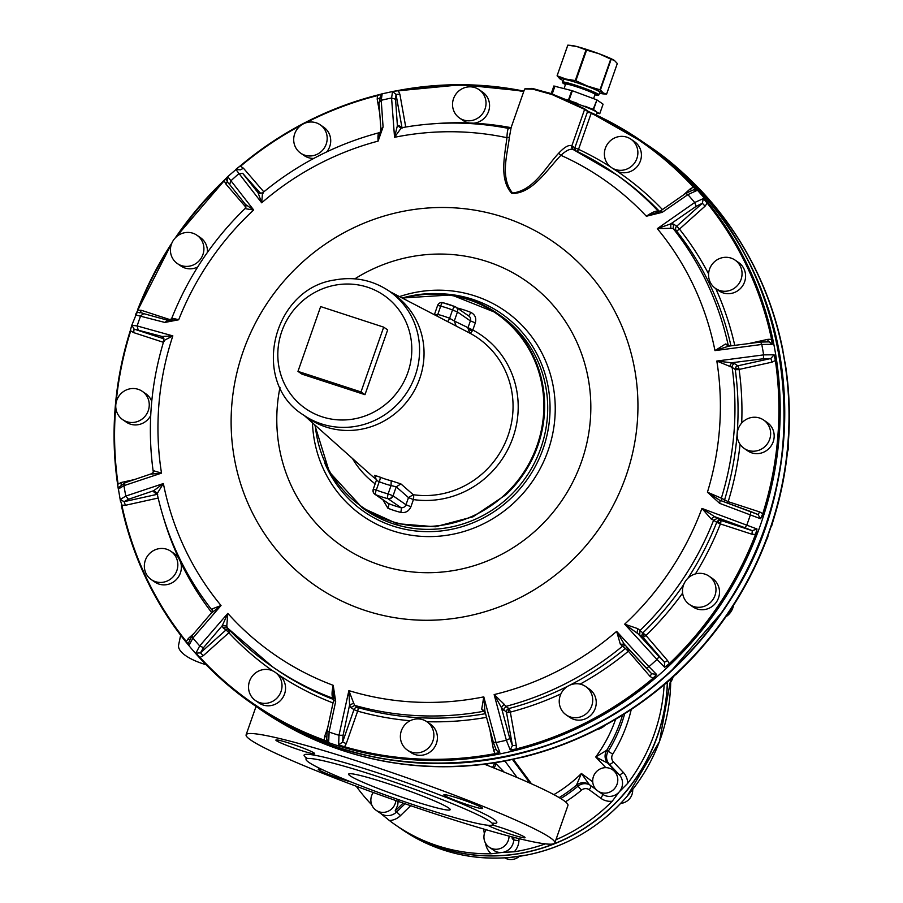 <?xml version="1.0" encoding="UTF-8"?>
<svg xmlns="http://www.w3.org/2000/svg" width="903" height="903" viewBox="0 0 903 903"><rect width="100%" height="100%" fill="white"/><g stroke="black" fill="none" stroke-linecap="round" stroke-linejoin="round"><path stroke-width="1.35" d="M373.278 792.518A12.913 12.394 -55.4 0 0 376.088 810.273A12.913 12.394 -55.4 0 0 395.898 800.589M405.041 803.76L396.654 811.932L395.164 810.905L397.726 805.216L398.212 800.498M622.19 795.803L624.278 793.398M627.653 795.633L625.474 798.15M620.7 803.388A12.913 12.394 -55.4 0 0 632.698 789.482M609.491 768.25A12.913 12.394 -55.4 0 0 597.91 791.028A12.913 12.394 -55.4 0 0 616.354 785.903A12.913 12.394 -55.4 0 0 609.491 768.25M670.715 681.968A12.913 12.394 -55.4 0 0 672.995 677.273M504.563 855.322L507.193 855.096M510.218 857.421L508.141 857.602M504.732 857.85A12.913 12.394 -55.4 0 0 519.406 856.315M486.119 829.733A12.913 12.394 -55.4 0 0 502.192 847.646A12.913 12.394 -55.4 0 0 509.055 836.099M512.351 836.957L512.283 838.774L512.001 836.867M553.866 794.629A135.574 130.122 -55.4 0 0 581.408 773.499L576.475 785.17A139.875 134.254 124.6 0 1 559.16 797.597M592.707 781.784L581.408 773.499L589.287 784.572L596.364 789.764L589.275 784.572C584.997 781.829 580.719 782.032 576.475 785.17L577.965 786.197A139.875 134.254 -55.4 0 1 560.752 798.568M555.932 839.734A174.302 167.303 -55.4 0 0 612.211 801.232L619.255 791.875A12.913 12.394 124.6 0 0 620.395 776.151A12.913 12.394 124.6 0 0 620.372 776.128A12.913 12.394 124.6 0 0 619.198 774.661A4.301 1.185 -43.3 0 0 623.262 772.347L613.397 761.895A4.301 1.185 -43.3 0 1 609.333 764.209L619.198 774.661L612.573 769.774M622.528 715.086A139.875 134.254 124.6 0 1 620.372 721.757A139.875 134.254 124.6 0 1 606.726 750.28L595.732 756.985L607.832 763.182L617.697 773.634M356.245 786.231A174.302 167.303 -55.4 0 0 371.743 804.81M379.689 812.655L389.453 820.556A174.302 167.303 -55.4 0 0 395.853 825.207A174.302 167.303 -55.4 0 0 491.288 853.764L501.808 852.477A12.913 12.394 124.6 0 1 493.885 850.4L489.166 847.149M513.863 837.352L513.773 839.801A12.913 12.394 124.6 0 1 513.762 839.869A12.913 12.394 124.6 0 1 501.808 852.477L514.281 851.766A174.302 167.303 -55.4 0 0 520.896 850.603A174.302 167.303 -55.4 0 0 545.389 843.865M597.91 791.028L602.628 794.29A12.913 12.394 124.6 0 0 619.255 791.875L627.698 783.364A174.302 167.303 -55.4 0 0 664.134 684.779M395.853 825.207L398.833 827.261A174.302 167.303 -55.4 0 0 505.793 855.22A174.302 167.303 -55.4 0 0 523.887 852.658A174.302 167.303 -55.4 0 0 623.228 794.617A174.302 167.303 -55.4 0 0 667.306 682.318M180.645 635.238L178.613 644.979A38.739 13.963 11.8 0 0 206.065 664.698M493.952 762.911L495.058 762.73M487.248 763.87L487.722 765.507M516.663 777.336L517.238 777.585M492.609 767.448L494.607 763.374L496.176 763.893L494.122 768.047M767.968 536.63L765.902 541.416A342.056 328.308 124.6 0 1 679.383 671.019L679.395 671.019C717.806 634.199 746.646 591.002 765.913 541.428L773.115 520.828A342.056 328.308 124.6 0 0 785.802 367.149L785.102 362.385M717.467 209.462A342.056 328.308 124.6 0 1 737.48 237.241A342.056 328.308 124.6 0 1 782.032 346.041L785.802 367.16C793.195 418.924 788.962 470.147 773.126 520.839L771.613 526.212M782.032 346.041L782.032 346.052C773.657 306.851 758.813 270.573 737.48 237.241L737.48 237.241C714.341 201.335 685.298 171.288 650.363 147.099A342.158 328.399 124.6 0 1 785.046 364.044A342.158 328.399 124.6 0 1 630.429 709.544A342.158 328.399 124.6 0 1 261.87 710.435C296.895 734.489 335.306 750.957 377.093 759.829L377.093 759.829A342.056 328.308 124.6 0 0 504.98 761.026L509.732 760.168M522.205 757.403L525.952 756.387C576.645 743.282 622.37 719.691 663.129 685.591L667.61 682.058L663.118 685.591A342.056 328.308 124.6 0 1 525.941 756.387L504.991 761.026C461.964 769.029 419.331 768.634 377.093 759.829A342.056 328.308 124.6 0 1 353.897 754.039M667.61 682.058L679.395 671.008M782.032 346.052L782.935 350.15M788.296 442.989A17.213 16.525 124.6 0 1 787.563 451.703A17.213 16.525 124.6 0 1 787.472 451.929M733.563 605.303A17.213 16.525 124.6 0 1 727.942 615.214A17.213 16.525 124.6 0 1 725.888 616.794M605.1 725.244A17.213 16.525 124.6 0 1 596.838 729.68A17.213 16.525 124.6 0 1 596.567 729.737M525.411 88.55L533.707 88.787L552.568 94.115L584.286 108.597A0.643 0.621 -55.4 0 1 584.613 109.376L571.859 145.801A3.228 3.093 -55.4 0 0 572.92 149.39M763.441 514.146L759.762 511.967L757.956 514.484L760.552 518.74L763.441 514.146A342.056 328.308 -55.4 0 0 776.117 360.466L774.074 354.789L763.633 354.879A333.094 319.707 -55.4 0 0 761.771 344.461L714.962 350.612A289.039 277.424 -55.4 0 0 657.305 228.651L694.678 202.509L703.324 198.604L707.794 202.791L707.173 203.107L703.324 198.604L702.331 203.265L705.096 206.144L707.173 203.107A341.413 327.687 -55.4 0 1 771.602 339.426L772.2 344.314L761.771 344.461L760.597 342.056L769.356 341.876L772.2 344.314L772.347 339.37L768.047 339.302L767.855 341.898M772.121 362.126L770.823 358.502L737.796 365.817A3.228 0.632 -102.5 0 1 739.094 369.44L772.121 362.126L775.372 360.5A341.413 327.687 -55.4 0 1 762.708 513.886L760.552 518.74L719.635 503.343L707.433 492.203L721.35 498.174A300.191 288.125 -55.4 0 0 732.141 367.352L716.824 361.031L763.633 354.879L763.385 358.751L770.823 358.502L774.074 354.789L775.372 360.5L776.117 360.466M228.425 629.052A3.228 3.093 -55.4 0 0 226.089 629.888L200.455 652.846L195.883 653.174L199.687 657.948A342.056 328.308 -55.4 0 0 324.188 740.832L328.703 741.6L329.098 732.051L327.112 730.448L333.647 700.062L335.668 701.496L329.098 732.051A333.094 319.707 -55.4 0 0 338.986 735.279L348.885 690.626L349.596 704.961L350.861 707.523L353.953 709.656L342.587 742.119L346.289 743.598L344.224 747.368L338.648 744.84L338.986 735.279L343.084 735.256L349.596 704.961L353.705 703.256L354.766 705.412A300.191 288.125 -55.4 0 0 483.376 711.35L481.694 709.171L484.911 711.214L483.794 696.868L496.018 742.537A333.094 319.707 -55.4 0 0 506.369 740.246L494.144 694.576L501.391 707.568L506.481 712.298L512.419 745.551L516.256 745.381L516.268 749.704L510.229 749.987L506.369 740.246L509.823 738.552L501.391 707.568L504.134 704.205L505.793 706.394A300.191 288.125 -55.4 0 0 622.573 646.13L620.338 644.234L624.255 644.166L616.647 631.355L648.941 666.674A333.094 319.707 -55.4 0 0 656.966 659.472L659.043 656.684L637.055 632.698L637.755 628.635L639.979 630.531A300.191 288.125 -55.4 0 0 713.63 520.218L711.056 518.853L714.544 516.629L701.936 508.434L756.974 528.966L756.229 534.745L755.518 534.441L756.974 528.966L752.278 530.693L751.962 534.237L755.518 534.441A341.413 327.687 -55.4 0 1 669.157 663.795L664.653 667.227L667.238 665.635M659.043 656.684L664.461 662.238L667.599 660.601L669.71 664.348L667.373 666.121M691.517 190.725L690.231 188.885L694.046 186.831A342.056 328.308 -55.4 0 0 591.544 112.875L588.575 111.566A342.158 328.399 124.6 0 1 641.548 141.015A342.158 328.399 124.6 0 1 668.118 666.685A342.158 328.399 124.6 0 1 253.054 704.351A342.158 328.399 124.6 0 1 206.019 664.619M591.544 112.875L587.266 112.378L588.575 111.566M694.046 186.831L696.506 190.68L687.894 194.63L662.238 212.329L646.367 216.246C652.361 212.058 656.379 210.455 658.445 211.437A300.191 288.125 -55.4 0 0 613.318 172.518A300.191 288.125 -55.4 0 0 573.292 149.593C570.572 148.374 566.441 150.282 560.898 155.316C547.489 169.166 532.228 194.032 511.877 193.434C498.953 179.708 504.788 155.316 506.933 137.707A289.039 277.424 -55.4 0 0 394.543 137.29L391.575 97.998L392.557 91.564L398.426 90.435L392.557 91.564L396.033 94.363L401.982 127.628L398.889 125.483L397.388 125.675L394.543 137.29L401.158 128.102L397.388 125.675L395.559 99.251L391.575 97.998A333.094 319.707 -55.4 0 0 381.224 100.289L383.075 126.962L378.109 141.116C377.646 134.784 378.278 132.052 379.982 132.91M587.266 112.378L574.839 147.855L571.746 145.733C568.721 144.615 564.352 147.133 558.63 153.284C545.649 167.1 533.854 190.51 512.543 193.016C499.89 177.552 507.396 154.582 509.382 137.222L511.177 127.391L524.632 88.979L532.973 89.194L552.184 94.612L584.613 109.376L587.921 111.667M379.553 98.009L377.206 99.217L377.465 95.075A342.056 328.308 -55.4 0 0 240.288 165.859L227.691 176.649L227.522 181.334L225.863 183.998L224.023 180.431L227.725 176.616L253.664 209.993A289.039 277.424 -55.4 0 0 252.626 210.963A289.039 277.424 -55.4 0 0 178.681 319.775L164.854 322.439L135.416 314.887L137.956 310.147L131.804 325.238L137.132 325.938L172.845 335.893A289.039 277.424 -55.4 0 0 161.513 473.127L123.948 485.656L118.316 489.065L117.604 484.29L120.471 501.3L120.189 499.54L125.81 496.074L163.375 483.545A289.039 277.424 -55.4 0 0 221.032 605.518L192.915 638.026L189.066 645.25L185.939 641.988L186.3 641.48L189.066 645.25L188.377 643.128M263.213 193.174L258.044 192.734L261.689 202.803L235.796 169.392L240.288 165.859M235.875 169.324L240.277 165.859C281.036 131.759 326.762 108.168 377.454 95.075L382.161 93.867L381.224 100.289L379.079 102.897L381.077 94.352L382.161 93.867L381.213 94.047L394.126 91.192L461.41 84.713L523.875 91.113A342.056 328.308 -55.4 0 0 398.426 90.435M637.755 628.635L624.673 624.165L656.966 659.472L664.653 667.227L664.461 662.238L642.789 637.089L639.696 634.956L639.979 630.531L645.938 635.452L667.599 660.601M648.941 666.674L656.594 674.462L653.445 678.909L652.925 678.345L656.594 674.462L651.661 673.694L646.288 668.186L648.941 666.674M484.911 711.214L493.343 742.198L496.018 742.537L499.833 752.289L495.307 754.344L495.081 753.633L499.833 752.289L496.436 750.506M199.687 657.948L200.014 657.418L195.883 653.174L199.698 645.916L227.816 613.385A289.039 277.424 -55.4 0 0 228.73 614.401A289.039 277.424 -55.4 0 0 333.207 685.321L335.668 701.496M121.86 505.161L120.189 499.54L124.117 501.662L125.427 505.285L121.86 505.161A341.413 327.687 -55.4 0 0 186.3 641.48L188.366 638.455L189.653 640.295M163.42 342.316L133.7 332.631L130.292 330.633L131.838 325.103L134.028 329.076L162.077 336.469L172.845 335.893L164.075 340.476L164.436 341.12M597.097 113.01L599.761 113.699L596.533 111.961A23.67 1.817 19.3 0 1 597.199 112.717L596.375 115.076M554.002 86.067L572.355 90.74L569.025 100.267L580.956 105.166A23.67 1.817 19.3 0 1 596.533 111.961L593.181 109.252L596.928 99.917L603.091 104.184L599.761 113.699M593.181 109.252L580.956 105.166A23.67 1.817 19.3 0 0 571.159 101.7M725.481 344.009L728.608 346.188L714.962 350.612L725.481 344.009L728.111 344.777A300.191 288.125 -55.4 0 0 673.153 228.504L670.794 228.312L670.794 223.854L696.213 206.313L694.678 202.509A333.094 319.707 -55.4 0 0 687.894 194.63L685.625 193.434L693.741 189.754L696.506 190.68L693.448 187.181A341.413 327.687 -55.4 0 0 591.138 113.372L578.541 149.334A303.419 291.229 124.6 0 1 610.552 166.92M717.603 518.254L713.63 520.218L716.722 522.352A3.228 3.093 124.6 0 1 720.696 520.388L714.544 516.629L745.099 527.792L746.894 524.778A333.094 319.707 -55.4 0 0 750.461 514.608L750.777 511.595L758.441 514.687L719.477 500.115L707.433 492.203A289.039 277.424 -55.4 0 0 716.824 361.031L731.577 362.78L763.385 358.751M382.161 93.867L377.465 95.594L381.213 94.047M263.8 191.854L243.46 168.24L240.311 169.866L235.796 169.392M259.771 193.502L258.044 192.734L242.647 173.308L238.652 173.873A333.094 319.707 -55.4 0 0 230.615 181.063L229.712 184.607C226.416 181.334 225.705 178.715 227.601 176.751L224.023 180.431A342.056 328.308 -55.4 0 0 175.317 237.861L227.691 176.661M131.838 325.103L130.292 330.633A342.056 328.308 -55.4 0 0 117.604 484.279C110.222 432.526 114.444 381.303 130.292 330.622L131.793 325.238M118.383 487.733L118.316 489.065M324.188 740.832L324.279 740.144L328.703 741.6L326.773 739.354L327.112 730.448M343.084 735.256L342.587 742.119L338.648 744.84L344.28 746.668A341.413 327.687 -55.4 0 0 495.081 753.633L493.591 750.404L495.939 749.197M496.413 750.461L493.32 742.39L484.64 710.345M509.823 738.552L512.419 745.551L510.229 749.987L515.997 749.005A341.413 327.687 -55.4 0 0 652.925 678.345L650.013 676.358L651.661 673.694L623.973 643.862L646.255 668.141M566.17 99.477L568.438 100.075L571.768 90.548M572.355 90.74L596.511 99.736M569.025 100.267L568.438 100.075M508.976 128.621C507.915 127.955 507.226 130.991 506.933 137.707L509.382 137.222M402.411 127.944L401.158 128.102M558.63 153.284L560.898 155.316A289.039 277.424 -55.4 0 1 646.367 216.246L659.98 211.302L662.238 212.329M659.517 211.426A300.191 288.125 124.6 0 0 616.41 174.663L573.078 149.469L571.746 145.733M685.625 193.434L659.98 211.302M673.604 224.102L673.153 228.504L676.245 230.637A3.228 3.093 124.6 0 1 676.697 226.235L673.604 224.102L670.794 223.854L657.305 228.651L670.794 228.312M727.66 346.278L760.597 342.056M719.635 503.343L720.222 500.431M711.056 518.853L701.936 508.434A289.039 277.424 -55.4 0 1 625.711 623.194A289.039 277.424 -55.4 0 1 624.673 624.165L639.696 634.956M245.808 208.762L253.664 209.993L245.413 204.417L229.712 184.607M172.157 319.086C170.723 317.969 172.902 318.195 178.681 319.775L167.755 320.272L143.577 313.578C139.096 311.828 136.409 312.19 135.518 314.65L135.619 314.458M262.513 193.039L261.689 202.803A289.039 277.424 -55.4 0 1 378.109 141.116L380.908 129.321L383.075 126.962M378.944 102.389L380.908 129.321M735.087 260.109L738.62 262.536A17.213 16.525 124.6 0 1 745.325 273.067A17.213 16.525 124.6 0 1 737.785 290.721A17.213 16.525 124.6 0 1 719.07 290.879L715.537 288.452A17.213 16.525 124.6 0 1 708.832 277.921A17.213 16.525 124.6 0 1 716.372 260.267A17.213 16.525 124.6 0 1 735.087 260.109A17.213 16.525 124.6 0 1 741.792 270.629A17.213 16.525 124.6 0 1 734.252 288.294A17.213 16.525 124.6 0 1 715.537 288.452M630.904 139.175A17.213 16.525 124.6 0 1 633.929 141.884A17.213 16.525 124.6 0 1 633.432 164.391A17.213 16.525 124.6 0 1 611.365 167.518A17.213 16.525 124.6 0 1 608.34 164.797A17.213 16.525 124.6 0 1 608.836 142.29A17.213 16.525 124.6 0 1 630.904 139.175L634.437 141.602A17.213 16.525 124.6 0 1 637.462 144.322A17.213 16.525 124.6 0 1 637.811 165.791A17.213 16.525 124.6 0 1 617.11 171.231A303.419 291.229 124.6 0 1 662.35 209.462M709.013 576.148L712.535 578.575A17.213 16.525 124.6 0 1 713.573 605.303A17.213 16.525 124.6 0 1 692.996 606.918L689.463 604.491A17.213 16.525 124.6 0 1 688.425 577.762A17.213 16.525 124.6 0 1 709.013 576.148A17.213 16.525 124.6 0 1 710.051 602.865A17.213 16.525 124.6 0 1 689.463 604.491M763.667 420.053L767.2 422.48A17.213 16.525 124.6 0 1 773.194 441.793A17.213 16.525 124.6 0 1 747.65 450.823L744.128 448.396A17.213 16.525 124.6 0 1 738.135 429.083A17.213 16.525 124.6 0 1 763.667 420.053A17.213 16.525 124.6 0 1 769.661 439.355A17.213 16.525 124.6 0 1 744.128 448.396M435.393 123.632A303.419 291.229 124.6 0 1 469.108 122.966A17.213 16.525 124.6 0 1 467.133 122.458A17.213 16.525 124.6 0 1 463.036 120.426L459.503 118A17.213 16.525 124.6 0 1 454.457 96.497A17.213 16.525 124.6 0 1 474.955 87.625A17.213 16.525 124.6 0 1 479.053 89.657A17.213 16.525 124.6 0 1 484.11 111.159A17.213 16.525 124.6 0 1 463.611 120.02A17.213 16.525 124.6 0 1 459.503 118M479.053 89.657L482.586 92.083A17.213 16.525 124.6 0 1 488.895 110.392A17.213 16.525 124.6 0 1 473.748 123.18A303.419 291.229 124.6 0 1 510.985 127.65M523.684 91.666A341.413 327.687 -55.4 0 0 398.392 90.966L399.871 94.194L396.033 94.363L395.559 99.251M313.792 158.409A17.213 16.525 124.6 0 1 304.198 155.598L300.665 153.16A17.213 16.525 124.6 0 1 294.107 135.879A17.213 16.525 124.6 0 1 307.471 122.39A17.213 16.525 124.6 0 1 320.215 124.817A17.213 16.525 124.6 0 1 326.773 142.098A17.213 16.525 124.6 0 1 313.409 155.587A17.213 16.525 124.6 0 1 300.665 153.16M320.215 124.817L323.748 127.244A17.213 16.525 124.6 0 1 326.784 151.851M197.667 267.017A17.213 16.525 124.6 0 1 180.927 266.013L177.394 263.586A17.213 16.525 124.6 0 1 176.356 236.857A17.213 16.525 124.6 0 1 196.944 235.243A17.213 16.525 124.6 0 1 197.983 261.96A17.213 16.525 124.6 0 1 177.394 263.586M196.944 235.243L200.477 237.67A17.213 16.525 124.6 0 1 207.408 252.422M139.694 312.878L141.511 310.35L137.956 310.147A341.413 327.687 -55.4 0 1 171.209 244.882M143.577 313.578L167.755 320.272L164.854 322.439M504.134 704.205L494.144 694.576A289.039 277.424 -55.4 0 0 616.647 631.355L620.338 644.234M353.705 703.256L348.885 690.626A289.039 277.424 -55.4 0 0 483.794 696.868L481.694 709.171M333.839 699.825L333.207 685.321C331.638 692.466 331.672 696.834 333.32 698.425L333.862 698.685M226.777 626.05L227.816 613.385L222.33 625.587L226.777 626.05L227.342 627.867L272.469 666.775A300.191 288.125 -55.4 0 0 333.32 698.425L333.85 698.787M211.516 613.035L221.032 605.518L212.058 608.961L212.566 611.613M157.37 493.264L163.375 483.545L153.691 490.713L157.37 493.264L157.675 494.528M212.634 610.789L212.058 608.961M153.645 471.942L153.329 470.666L161.513 473.127L150.722 474.109L152.923 472.687L152.065 473.59M133.7 332.631L134.028 329.076L163.974 338.839M150.722 415.538A17.213 16.525 124.6 0 1 126.262 422.107L122.729 419.681A17.213 16.525 124.6 0 1 116.747 400.368A17.213 16.525 124.6 0 1 142.279 391.338A17.213 16.525 124.6 0 1 148.273 410.639A17.213 16.525 124.6 0 1 122.729 419.681M142.279 391.338L145.812 393.764A17.213 16.525 124.6 0 1 151.749 401.44M133.542 479.764L121.341 482.462L121.149 485.058M211.72 612.584A303.419 291.229 124.6 0 1 180.623 562.23A17.213 16.525 124.6 0 1 181.108 564.228A17.213 16.525 124.6 0 1 173.568 581.893A17.213 16.525 124.6 0 1 154.853 582.051L151.32 579.624A17.213 16.525 124.6 0 1 144.604 569.093A17.213 16.525 124.6 0 1 152.155 551.428A17.213 16.525 124.6 0 1 170.87 551.281A17.213 16.525 124.6 0 1 177.575 561.801A17.213 16.525 124.6 0 1 170.035 579.466A17.213 16.525 124.6 0 1 151.32 579.624M170.87 551.281L174.403 553.708A17.213 16.525 124.6 0 1 178.636 558.043A303.419 291.229 124.6 0 1 163.533 517.837M188.377 643.252L192.226 635.43L192.915 638.026A333.094 319.707 -55.4 0 0 199.698 645.916L203.502 647.677L200.455 652.846L203.231 655.713L200.014 657.418A341.413 327.687 -55.4 0 0 324.279 740.144L324.617 736.532L326.83 736.972M332.993 702.929A303.419 291.229 124.6 0 1 280.178 675.907A17.213 16.525 124.6 0 1 281.589 677.352A17.213 16.525 124.6 0 1 281.104 699.87A17.213 16.525 124.6 0 1 259.026 702.985L255.504 700.559A17.213 16.525 124.6 0 1 252.479 697.838A17.213 16.525 124.6 0 1 252.975 675.331A17.213 16.525 124.6 0 1 275.043 672.204A17.213 16.525 124.6 0 1 278.068 674.925A17.213 16.525 124.6 0 1 277.571 697.432A17.213 16.525 124.6 0 1 255.504 700.559M486.457 717.354A303.419 291.229 124.6 0 1 426.882 721.711L430.426 724.161A17.213 16.525 124.6 0 1 435.483 745.664A17.213 16.525 124.6 0 1 414.985 754.536A17.213 16.525 124.6 0 1 410.888 752.504L407.355 750.077A17.213 16.525 124.6 0 1 402.298 728.574A17.213 16.525 124.6 0 1 422.796 719.702A17.213 16.525 124.6 0 1 426.905 721.734A17.213 16.525 124.6 0 1 431.95 743.237A17.213 16.525 124.6 0 1 411.452 752.097A17.213 16.525 124.6 0 1 407.355 750.077M585.742 686.562L589.275 689A17.213 16.525 124.6 0 1 595.833 706.281A17.213 16.525 124.6 0 1 582.469 719.77A17.213 16.525 124.6 0 1 569.725 717.343L566.192 714.905A17.213 16.525 124.6 0 1 559.634 697.624A17.213 16.525 124.6 0 1 572.999 684.135A17.213 16.525 124.6 0 1 585.742 686.562A17.213 16.525 124.6 0 1 592.3 703.855A17.213 16.525 124.6 0 1 578.936 717.343A17.213 16.525 124.6 0 1 566.192 714.905M729.522 366.607L731.577 362.78L734.692 363.683A3.228 3.093 -55.4 0 0 732.141 367.352L735.234 369.485A300.191 288.125 124.6 0 1 724.443 500.307A3.228 3.093 -55.4 0 0 724.364 501.91M245.097 208.638L246.045 205.895L245.548 204.575M696.213 206.313L702.331 203.265L676.697 226.235L679.462 229.102L705.096 206.144M611.365 167.518L617.11 171.231M469.108 122.966L473.748 123.18M153.329 470.666L153.171 471.287C147.189 427.243 150.79 383.673 163.94 340.578L163.274 337.62M163.556 337.959L162.077 336.469L164.075 340.476M180.623 562.23L178.636 558.043M280.178 675.907L275.043 672.204M350.861 707.523L354.766 705.412L357.859 707.546A3.228 0.858 -74.3 0 1 358.107 708.291A3.228 0.858 -74.3 0 1 357.656 711.135L346.289 743.598M324.764 463.058A120.505 115.663 -55.4 0 0 345.07 494.968A120.505 115.663 -55.4 0 0 364.394 511.899A120.505 115.663 -55.4 0 0 519.846 488.963A120.505 115.663 -55.4 0 0 520.546 330.43A120.505 115.663 -55.4 0 0 501.221 313.488A120.505 115.663 -55.4 0 0 441.499 293.802M365.365 509.958A118.361 113.597 -55.4 0 0 508.942 496.921A118.361 113.597 -55.4 0 0 518.717 486.638A118.361 113.597 -55.4 0 0 499.754 315.091L496.673 312.969A118.361 113.597 124.6 0 1 528.661 465.869A118.361 113.597 124.6 0 1 505.861 494.799L473.07 516.776L435.359 526.776L396.993 523.672L362.284 507.836L329.358 471.976L314.752 424.85L329.347 471.964L362.284 507.836L365.365 509.958M562.321 82.094L563.822 79.306A19.369 1.49 19.3 0 1 584.072 85.187A19.369 1.49 19.3 0 1 599.806 92.264L598.881 94.894A19.369 1.49 -160.7 0 0 583.157 87.817A19.369 1.49 -160.7 0 0 562.896 81.936A19.369 1.49 -160.7 0 0 562.411 82.004A19.369 1.49 -160.7 0 0 562.321 82.094L565.459 84.521A18.94 1.456 19.3 0 1 562.671 82.557A18.94 1.456 19.3 0 1 563.156 82.489A18.94 1.456 19.3 0 1 583.609 88.471A18.94 1.456 19.3 0 1 598.249 95.244A18.94 1.456 19.3 0 1 597.775 95.312A18.94 1.456 19.3 0 1 594.919 94.838L598.881 94.894A19.369 1.49 -160.7 0 1 598.802 94.984M599.457 93.246L602.752 93.844L603.193 92.93L587.627 86.124L565.583 78.967C559.995 77.545 558.088 77.489 559.86 78.798L562.896 80.446M373.368 489.415A4.301 4.131 -55.4 0 0 375.625 494.663A4.301 1.185 -68 0 1 376.314 490.013L379.226 481.694L376.528 480.396L374.677 475.362L379.96 477.089A4.301 1.185 -67.6 0 1 379.226 481.694A89.092 85.514 -55.4 0 0 391.044 485.554L391.213 480.757L400.932 483.929L413.224 494.709A4.301 1.095 -81.7 0 1 413.427 495.025A4.301 1.095 -81.7 0 1 413.427 499.573L410.921 506.73C408.89 511.267 405.492 513.164 400.74 512.407A106.52 102.242 124.6 0 1 387.872 508.22L382.895 499.788M602.752 93.844L606.41 94.16M603.193 92.93L606.579 94.172L617.302 63.526L614.446 60.467A23.67 1.817 -160.7 0 0 598.971 53.728L586.589 50.105L575.854 80.751L587.627 86.124L600.427 89.928L603.193 92.93M559.928 78.843L557.095 75.796L567.829 45.15L576.927 46.561L586.589 50.105M586.002 49.913L575.267 80.559L565.955 79.058L557.095 75.796M575.267 80.559L575.854 80.751M457.855 308.454A4.301 1.14 104.2 0 0 457.923 308.183A106.52 102.242 124.6 0 1 470.79 312.37C475.046 314.56 476.558 318.059 475.317 322.856L472.811 330.013L454.299 320.994L457.46 311.975A4.301 4.131 -55.4 0 0 455.959 307.144A4.301 4.131 -55.4 0 0 455.947 307.133A4.301 4.131 -55.4 0 0 455.191 306.727A4.301 1.185 112 0 0 455.123 306.693A4.301 1.185 112 0 0 452.516 310L449.604 318.319L454.299 320.994L456.207 326.073L454.333 325.091M389.058 291.026L393.527 294.118A75.321 72.285 124.6 0 1 399.386 409.827A75.321 72.285 124.6 0 1 362.047 429.094A75.321 72.285 124.6 0 1 308.013 418.123L303.543 415.041A75.321 72.285 -55.4 0 0 357.577 426.013A75.321 72.285 -55.4 0 0 417.581 367.51A75.321 72.285 -55.4 0 0 389.058 291.026C372.623 280.065 354.518 276.374 334.742 279.975C271.972 288.847 250.176 382.364 303.543 415.041M400.74 512.407A4.301 1.14 -75.8 0 0 400.898 507.599L387.974 498.682A102.22 98.111 124.6 0 1 375.625 494.663L388.561 503.569A102.22 98.111 -55.4 0 0 400.898 507.599A4.301 4.131 -55.4 0 0 405.989 504.754L393.065 495.837A4.301 4.131 -55.4 0 1 387.974 498.682A4.301 1.14 -75.8 0 1 388.132 493.873A97.908 93.98 -55.4 0 1 376.314 490.013L373.244 489.279A4.301 4.301 0 0 0 374.847 494.234A4.301 4.131 -55.4 0 0 374.858 494.246L387.793 503.163A4.301 4.131 -55.4 0 0 388.561 503.569A4.301 1.185 -68 0 1 387.872 508.22M614.537 60.524L611.162 59.282L600.427 89.928M617.302 63.526L606.602 94.172M611.162 59.282L598.971 53.728A23.67 1.817 -160.7 0 0 577.299 46.663A23.67 1.817 -160.7 0 0 576.927 46.561A23.67 1.817 -160.7 0 0 571.655 45.477L567.987 45.161M410.921 506.73L405.989 504.754L408.495 497.598L413.224 494.709A87.049 83.55 -55.4 0 0 484.55 471.705A87.049 83.55 -55.4 0 0 469.808 333.128A4.301 1.196 117.9 0 0 472.269 330.927A4.301 1.332 -156.7 0 1 467.878 328.037L470.384 320.881L457.46 311.975L452.516 310A97.908 93.98 -55.4 0 0 440.698 306.151L437.786 314.47L434.366 314.718M447.459 321.524A4.301 1.185 112.4 0 0 449.604 318.319A89.092 85.514 -55.4 0 0 437.786 314.47L437.199 316.197M400.932 483.929L396.225 486.819L408.495 497.598L413.427 499.573A91.35 87.67 124.6 0 0 488.286 475.441A91.35 87.67 124.6 0 0 472.811 330.013A4.301 1.196 117.9 0 1 472.269 330.927M391.044 485.554L396.225 486.819L393.065 495.837L388.132 493.873L391.044 485.554M364.981 394.679L387.669 329.888L383.696 327.146L360.997 391.936L297.967 371.381L301.941 374.124L364.981 394.679L360.997 391.936M383.696 327.146L320.655 306.58L297.967 371.381M411.824 800.464A53.796 4.131 19.3 0 1 348.626 774.119A53.796 4.131 19.3 0 1 386.969 783.319A53.796 4.131 19.3 0 1 450.179 809.675A53.796 4.131 19.3 0 1 411.824 800.464M467.889 810.251A98.878 7.608 19.3 0 1 492.722 824.574A98.878 7.608 19.3 0 1 432.3 810.883A98.878 7.608 19.3 0 1 330.916 773.544A98.878 7.608 19.3 0 1 306.072 759.22A98.878 7.608 19.3 0 1 355.105 769.401A98.878 7.608 19.3 0 1 448.599 802.169A98.878 7.608 19.3 0 1 467.889 810.251M513.739 819.213A163.545 12.574 19.3 0 1 554.814 842.917A163.545 12.574 19.3 0 1 549.972 844.192A163.545 12.574 19.3 0 1 438.248 814.912A163.545 12.574 19.3 0 1 287.188 758.509A163.545 12.574 19.3 0 1 246.113 734.805A163.545 12.574 19.3 0 1 250.955 733.518A163.545 12.574 19.3 0 1 362.679 762.798A163.545 12.574 19.3 0 1 513.739 819.213M492.304 825.003A20.555 1.58 19.3 0 1 510.511 830.941A20.555 1.58 19.3 0 1 525.049 837.657A20.555 1.58 19.3 0 1 500.804 830.805A20.555 1.58 19.3 0 1 487.643 825.218M350.974 781.93A20.555 1.58 19.3 0 1 329.742 774.853A20.555 1.58 19.3 0 1 318.274 769.3A20.555 1.58 19.3 0 1 318.883 769.13A20.555 1.58 19.3 0 1 322.743 769.83M290.416 746.781A20.555 1.58 19.3 0 1 275.878 740.054A20.555 1.58 19.3 0 1 300.123 746.916A20.555 1.58 19.3 0 1 314.662 753.644A20.555 1.58 19.3 0 1 290.416 746.781M482.044 808.58A20.555 1.58 19.3 0 1 460.553 802.349A20.555 1.58 19.3 0 1 443.858 794.832A20.555 1.58 19.3 0 1 444.468 794.674A20.555 1.58 19.3 0 1 465.959 800.916A20.555 1.58 19.3 0 1 482.654 808.422A20.555 1.58 19.3 0 1 482.044 808.58M554.814 842.917L567.942 805.453A163.545 12.574 -160.7 0 0 526.855 781.75A163.545 12.574 -160.7 0 0 484.471 764.22M615.609 719.285A135.574 130.122 -55.4 0 1 595.732 756.985L605.811 767.652M395.164 810.905L403.156 803.117M519.022 838.639L518.954 840.49A4.301 0.666 2.3 0 1 513.773 839.801L512.283 838.774M606.726 750.28C604.209 754.942 604.57 759.242 607.832 763.182L609.333 764.209A10.757 10.328 124.6 0 1 608.227 751.307L606.726 750.28M631.242 709.487A144.175 138.385 124.6 0 1 612.742 754.152L608.227 751.307A139.875 134.254 -55.4 0 0 621.862 722.784A139.875 134.254 -55.4 0 0 624.707 713.72M376.088 810.273L380.806 813.535A12.913 12.394 124.6 0 0 395.142 813.208A12.913 12.394 124.6 0 0 395.164 813.185A12.913 12.394 124.6 0 0 396.654 811.932L400.492 815.623L410.673 805.702M483.692 829.033L484.335 833.808M602.391 794.121A4.301 1.208 126.3 0 1 600.811 798.252L589.241 789.764A6.456 6.197 -55.4 0 0 581.543 790.125L577.965 786.197A10.757 10.328 -55.4 0 1 589.919 785.034M581.543 790.125A144.175 138.385 124.6 0 1 565.47 801.83M589.241 789.764A4.301 1.208 126.3 0 0 590.912 785.757M400.492 815.623A17.213 16.525 124.6 0 1 398.505 817.294A17.213 16.525 -55.4 0 1 398.471 817.328A17.213 16.525 -55.4 0 1 389.453 820.556M485.611 843.379A17.213 16.525 -55.4 0 0 491.288 853.764M518.954 840.49A17.213 16.525 124.6 0 1 518.943 840.591A17.213 16.525 -55.4 0 1 518.649 843.109A17.213 16.525 -55.4 0 1 514.281 851.766M600.811 798.252A17.213 16.525 -55.4 0 0 612.211 801.232M613.397 761.895A6.456 6.197 124.6 0 1 612.742 754.152M623.262 772.347A17.213 16.525 124.6 0 1 624.842 774.3A17.213 16.525 -55.4 0 1 624.865 774.345A17.213 16.525 -55.4 0 1 627.698 783.364M667.464 682.194A174.302 167.303 124.6 0 1 623.375 794.719A174.302 167.303 124.6 0 1 524.033 852.759A174.302 167.303 124.6 0 1 505.94 855.322A174.302 167.303 124.6 0 1 398.991 827.362A174.302 167.303 124.6 0 1 398.912 827.317L402.162 829.564A174.302 167.303 124.6 0 0 509.123 857.511A174.302 167.303 124.6 0 0 527.217 854.96A174.302 167.303 124.6 0 0 626.558 796.909A174.302 167.303 124.6 0 0 670.715 679.327M517.069 777.472L504.912 761.037M529.993 783.149L512.554 759.581M531.461 783.793L513.401 759.4L531.506 783.815M496.176 763.893L504.167 772.121M493.783 762.933L494.562 763.498M261.87 710.435L257.457 707.399A342.158 328.399 -55.4 0 0 257.603 707.5A342.158 328.399 -55.4 0 0 593.971 725.527A342.158 328.399 -55.4 0 0 784.03 435.032A342.158 328.399 -55.4 0 0 780.79 361.11A342.158 328.399 -55.4 0 0 646.108 144.164L646.108 144.164A342.158 328.399 -55.4 0 0 645.95 144.062M721.429 612.753A342.158 328.399 -55.4 0 0 645.803 143.949C793.218 239.859 829.507 464.842 721.452 612.765A342.158 328.399 -55.4 0 1 672.374 669.62C560.944 777.788 378.662 794.335 257.31 707.297A342.158 328.399 -55.4 0 0 672.374 669.62L721.452 612.765M584.467 108.732L588.485 111.498M669.71 664.348A342.056 328.308 -55.4 0 0 756.229 534.745M772.347 339.37A342.056 328.308 -55.4 0 0 707.794 202.791M516.268 749.704A342.056 328.308 -55.4 0 0 653.445 678.909M344.224 747.368A342.056 328.308 -55.4 0 0 495.307 754.344M257.31 707.297L253.054 704.351C218.108 680.162 189.077 650.115 165.926 614.209C144.604 580.877 129.75 544.599 121.374 505.398A342.056 328.308 -55.4 0 0 165.926 614.209L165.926 614.209A342.056 328.308 -55.4 0 0 185.939 641.988M118.395 487.699L124.986 482.766L123.948 485.656A333.094 319.707 -55.4 0 0 125.81 496.074L128.486 499.291L153.691 490.713L154.052 492.214L157.145 494.347L124.117 501.662L128.486 499.291M143.803 313.657L140.687 315.757A333.094 319.707 -55.4 0 0 137.132 325.938L138.125 329.855M171.954 242.918A342.056 328.308 -55.4 0 0 137.516 310.022M567.31 99.962A24.099 1.851 19.3 0 1 576.983 103.224M585.223 106.294A24.099 1.851 19.3 0 1 595.619 110.832M403.235 211.313A209.067 200.669 -55.4 0 0 299.604 264.793A209.067 200.669 -55.4 0 0 233.538 453.43A209.067 200.669 -55.4 0 0 282.312 556.609A209.067 200.669 -55.4 0 0 465.824 616.456A209.067 200.669 -55.4 0 0 569.466 562.975A209.067 200.669 -55.4 0 0 635.52 374.339A209.067 200.669 -55.4 0 0 586.758 271.148A209.067 200.669 -55.4 0 0 403.235 211.313M745.099 527.792L752.278 530.693L720.696 520.388A3.228 0.869 -71.9 0 1 720.38 523.943L751.962 534.237M377.465 95.594A341.413 327.687 -55.4 0 0 305.485 122.955M301.083 125.257A341.413 327.687 -55.4 0 0 240.548 166.254L243.46 168.24M242.647 173.308L260.753 193.603M224.316 180.792A341.413 327.687 -55.4 0 0 176.853 236.428M130.754 330.712A341.413 327.687 -55.4 0 0 116.103 402.704M115.765 406.542A341.413 327.687 -55.4 0 0 118.101 484.098L121.341 482.462M599.739 113.676L603.08 104.161M596.928 99.917L593.598 109.444M554.95 86.112L552.196 93.98M735.46 367.792A3.228 3.093 -55.4 0 0 735.234 369.485A3.228 0.621 172.1 0 0 739.094 369.44L735.46 367.792A3.228 3.093 -55.4 0 1 737.796 365.817L734.692 363.683M229.859 184.765L245.255 204.191M715.763 288.61A303.419 291.229 124.6 0 1 734.726 345.296M749.693 343.366L768.047 339.302M730.956 345.793A300.191 288.125 124.6 0 0 676.245 230.637A3.228 0.869 141.6 0 0 679.462 229.102A303.419 291.229 124.6 0 1 708.595 273.914M690.231 188.885L683.729 194.709M574.997 150.372A3.228 3.093 -55.4 0 1 574.839 147.855L578.541 149.334A3.228 0.892 115 0 1 577.164 151.422M682.623 593.102A303.419 291.229 124.6 0 1 645.938 635.452A3.228 0.88 -40.7 0 1 644.55 636.513A3.228 0.88 -40.7 0 1 642.789 637.089A3.228 3.093 -55.4 0 1 643.071 632.676A3.228 1.49 -124.5 0 0 644.55 636.513M687.996 578.157A300.191 288.125 124.6 0 0 716.722 522.352L720.38 523.943A303.419 291.229 124.6 0 1 695.412 573.936M740.088 444.366A303.419 291.229 124.6 0 1 728.179 501.673A3.228 0.869 -39.7 0 1 726.689 502.757M759.762 511.967L728.179 501.673A3.228 0.869 108.1 0 1 727.57 503.084M739.094 369.44A303.419 291.229 124.6 0 1 741.702 423.055M399.871 94.194L405.74 127.018M377.206 99.217L379.542 112.288M245.909 207.261L225.863 183.998M170.656 319.854L141.511 310.35M229.418 630.102A3.228 0.903 -45 0 0 227.669 631.423L222.996 627.743L227.342 627.867A300.191 288.125 -55.4 0 0 272.469 666.775L275.562 668.909A300.191 288.125 124.6 0 0 333.749 699.543M203.502 647.677L222.33 625.587L222.996 627.743M158.149 498.038L125.427 505.285M193.614 633.759L188.366 638.455M272.819 670.929A303.419 291.229 124.6 0 1 228.865 632.755L203.231 655.713M327.608 727.999L324.617 736.532M410.143 720.741A303.419 291.229 124.6 0 1 357.656 711.135L353.953 709.656A3.228 3.093 -55.4 0 1 357.859 707.546A300.191 288.125 124.6 0 0 485.487 713.663M490.081 730.741L493.591 750.404M560.91 693.888A303.419 291.229 124.6 0 1 510.319 712.117L516.256 745.381M625.463 645.487L622.573 646.13L628.353 651.21L650.013 676.358M629.538 649.957A3.228 0.88 139.3 0 1 628.353 651.21A303.419 291.229 124.6 0 1 580.132 684.124M511.2 127.334L508.603 128.429C473.228 121.533 437.583 121.295 401.688 127.729L400.142 127.458L398.889 125.483M728.755 346.097L728.111 344.777L729.816 345.951M721.802 500.984L721.35 498.174L728.179 501.673M683.673 584.636A300.191 288.125 124.6 0 1 643.071 632.676M354.823 278.846A161.389 154.91 124.6 0 1 409.646 257.005A161.389 154.91 124.6 0 1 551.315 303.205A161.389 154.91 124.6 0 1 588.959 382.849A161.389 154.91 124.6 0 1 457.968 569.759A161.389 154.91 124.6 0 1 380.626 565.255A161.389 154.91 124.6 0 1 380.163 565.097A161.389 154.91 124.6 0 1 316.298 523.559A161.389 154.91 124.6 0 1 278.655 443.915A161.389 154.91 124.6 0 1 279.986 387.376M399.498 296.613A124.806 119.794 124.6 0 1 524.677 328.173A124.806 119.794 124.6 0 1 514.36 502.384A124.806 119.794 124.6 0 1 342.937 498.591A124.806 119.794 124.6 0 1 312.461 422.807M259.443 193.389L258.879 192.881M575.459 150.598A3.228 2.156 118.1 0 1 575.674 148.273M503.389 710.153L505.793 706.394L508.897 708.528A3.228 3.093 -55.4 0 0 506.481 712.298A3.228 0.655 -10.1 0 0 508.558 712.411A3.228 0.655 -10.1 0 0 510.319 712.117A3.228 0.61 -104.7 0 0 508.897 708.528A3.228 1.14 -97.8 0 0 508.558 712.411M628.353 651.21A3.228 0.666 80.8 0 0 627.224 647.553A3.228 3.093 124.6 0 0 625.666 648.264A300.191 288.125 124.6 0 1 569.691 685.242M568.168 686.02A300.191 288.125 124.6 0 1 508.897 708.528M485.216 712.625L483.376 711.35L484.911 711.462M154.052 492.214L156.445 492.666L157.224 493.93C166.852 537.262 185.228 576.125 212.352 610.53L212.419 611.782L192.226 635.43M162.506 337.237L163.229 337.587M227.669 631.423L228.865 632.755A3.228 0.892 -43.1 0 0 230.288 631.005M720.38 523.943L717.75 520.963M564.07 88.517L565.594 84.148A15.599 1.196 19.3 0 1 565.696 84.069L566.057 84.024A15.599 1.196 19.3 0 1 582.379 88.765A15.599 1.196 19.3 0 1 595.043 94.465L594.987 94.296M595.133 94.33A16.028 1.23 -160.7 0 0 584.207 88.934A16.028 1.23 -160.7 0 0 565.809 83.471A16.028 1.23 -160.7 0 0 565.436 83.516A16.028 1.23 -160.7 0 0 565.707 84.058L565.594 84.148M402.219 298.024A118.361 113.597 124.6 0 1 496.673 312.969L451.444 294.92L402.196 298.013M315.282 425.324A117.706 112.977 -55.4 0 0 387.161 519.902A117.706 112.977 -55.4 0 0 505.296 494.234A117.706 112.977 -55.4 0 0 527.973 465.463A117.706 112.977 -55.4 0 0 521.494 337.778A117.706 112.977 -55.4 0 0 402.851 298.351M375.151 483.839A91.35 87.67 124.6 0 1 352.441 458.476M457.923 308.183L457.268 308.047M475.317 322.856L470.384 320.881A4.301 4.131 124.6 0 0 468.883 316.061L455.959 307.144A4.301 4.301 0 0 0 455.123 306.693L442.752 302.663A4.301 1.14 104.2 0 0 440.698 306.151L437.628 305.417M470.79 312.37A4.301 1.185 -68 0 1 468.364 315.7M304.446 415.662L371.099 475.113A87.049 83.55 -55.4 0 0 376.585 479.595M442.639 302.652A4.301 4.289 11.2 0 0 437.639 305.406A4.301 4.301 0 0 1 442.752 302.663A4.301 1.14 104.2 0 1 442.854 302.708A102.22 98.111 124.6 0 1 455.056 306.681M467.878 328.037L469.808 333.128L456.207 326.073M374.677 475.362L375.919 476.457M391.213 480.757A84.792 81.383 124.6 0 1 379.96 477.089M567.829 45.15L557.106 75.75L567.795 45.15M610.744 59.101L600.01 89.747M387.974 498.682A4.301 3.702 -65.2 0 0 392.67 495.623M334.494 285.28A68.865 66.088 124.6 0 1 411.012 338.975A68.865 66.088 124.6 0 1 355.116 418.732A68.865 66.088 124.6 0 1 278.609 365.026A68.865 66.088 124.6 0 1 334.494 285.28M306.151 757.775A102.107 7.856 19.3 0 1 345.059 762.775A102.107 7.856 19.3 0 1 451.274 799.46A102.107 7.856 19.3 0 1 471.185 807.813A102.107 7.856 19.3 0 1 492.225 823.333M485.667 829.609L485.758 830.32M508.626 857.568C469.583 860.469 434.106 851.134 402.162 829.564M509.676 857.478L527.239 854.96C566.147 846.924 599.073 827.791 626.027 797.563M670.726 679.304L659.495 741.487L627.145 796.277M650.363 147.099L645.95 144.051M679.395 671.019L675.715 674.801M524.632 88.979L531.562 88.415L550.13 93.269L571.588 101.904L645.803 143.949M135.45 314.808L171.976 242.862M117.604 484.29L118.101 488.038M660.138 211.031L657.249 212.498M750.822 511.595L720.255 500.431M245.413 204.417L246.045 205.884L245.131 208.491C212.769 239.927 188.275 276.6 171.672 318.522L169.222 320.418L167.574 320.204M380.784 128.903L380.434 132.019L379.204 132.707C336.198 144.13 297.301 164.188 262.536 192.892L259.364 193.332M333.647 700.062L333.907 696.879M124.986 482.766L151.636 473.714M553.9 85.954L551.202 93.641M593.576 98.641L595.043 94.465M389.972 291.658L454.367 325.103M437.628 305.406L434.467 314.458M376.416 480.238L373.244 489.279M306.072 759.22L305.948 757.278L307.426 758.52M492.101 823.197L494.043 823.141L492.722 824.574M256.046 706.428L246.113 734.805"/></g></svg>

